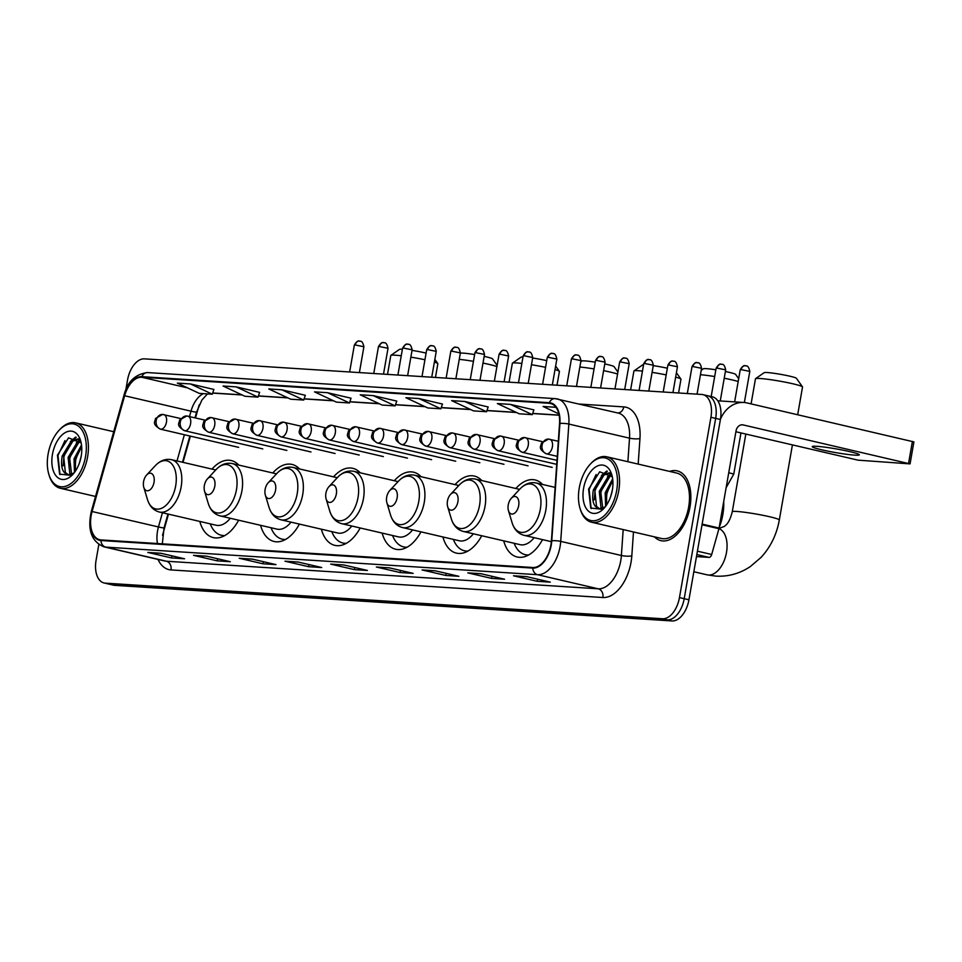 <?xml version="1.0" encoding="UTF-8"?>
<svg xmlns="http://www.w3.org/2000/svg" width="962" height="962" viewBox="0 0 962 962"><rect width="100%" height="100%" fill="white"/><g stroke="black" fill="none" stroke-linecap="round" stroke-linejoin="round"><path stroke-width="1.44" d="M238.732 465.067A39.55 22.92 -76.9 0 0 231.241 460.545A39.55 22.92 -76.9 0 0 211.977 469.095M299.507 468.939A39.55 22.92 -76.9 0 0 292.015 464.43A39.55 22.92 -76.9 0 0 272.763 472.979M360.281 472.823A39.55 22.92 -76.9 0 0 352.789 468.314A39.55 22.92 -76.9 0 0 333.537 476.863M421.067 476.707A39.55 22.92 -76.9 0 0 413.564 472.198A39.55 22.92 -76.9 0 0 394.312 480.735M481.842 480.591A39.55 22.92 -76.9 0 0 474.35 476.07A39.55 22.92 -76.9 0 0 455.086 484.62M542.616 484.475A39.55 22.92 -76.9 0 0 535.125 479.954A39.55 22.92 -76.9 0 0 515.872 488.504M168.47 514.141L163.107 533.201A29.858 17.292 -76.9 0 0 162.554 535.365M199.254 404.846A29.858 17.292 -76.9 0 0 198.521 407.251L195.514 417.929M190.404 436.135L183.02 462.361M503.691 540.848A39.55 22.92 -76.9 0 0 517.207 557.01A39.55 22.92 -76.9 0 0 542.52 539.622M442.917 536.964A39.55 22.92 -76.9 0 0 456.421 553.126A39.55 22.92 -76.9 0 0 481.746 535.738M382.142 533.08A39.55 22.92 -76.9 0 0 395.647 549.242A39.55 22.92 -76.9 0 0 420.971 531.854M321.368 529.196A39.55 22.92 -76.9 0 0 334.872 545.37A39.55 22.92 -76.9 0 0 360.185 527.97M260.582 525.312A39.55 22.92 -76.9 0 0 274.098 541.486A39.55 22.92 -76.9 0 0 299.41 524.098M199.807 521.428A39.55 22.92 -76.9 0 0 213.311 537.602A39.55 22.92 -76.9 0 0 238.636 520.214M98.821 544.564L96.068 560.329A22.391 12.975 -76.9 0 0 104.064 582.972L113.54 585.173A22.391 12.975 -76.9 0 0 114.779 585.353L672.041 620.947A22.391 12.975 -76.9 0 0 688.936 599.795L720.406 419.48A22.391 12.975 -76.9 0 0 712.421 396.837L707.683 395.743A22.391 12.975 -76.9 0 0 706.445 395.562M104.064 582.972A22.391 12.975 -76.9 0 0 105.291 583.152L662.565 618.746A22.391 12.975 -76.9 0 0 679.461 597.594L710.93 417.28L715.668 418.386A22.391 12.975 -76.9 0 0 707.683 395.743A22.391 12.975 -76.9 0 1 715.668 418.386L684.198 598.689L715.668 418.386L720.406 419.48M662.565 618.746L667.303 619.853A22.391 12.975 -76.9 0 0 684.198 598.689A22.391 12.975 -76.9 0 1 667.303 619.853L110.029 584.247L667.303 619.853L672.041 620.947M108.802 584.066A22.391 12.975 -76.9 0 0 110.029 584.247A22.391 12.975 -76.9 0 1 108.802 584.066M689.97 507.106A35.822 20.755 -76.9 0 0 677.188 470.875A35.822 20.755 -76.9 0 0 669.648 471.416A35.822 20.755 -76.9 0 1 677.188 470.875A35.822 20.755 -76.9 0 1 689.97 507.106A35.822 20.755 -76.9 0 1 660.954 540.656A35.822 20.755 -76.9 0 0 689.97 507.106M550.913 544.949A23.882 13.841 103.1 0 1 532.888 567.508L100.998 539.922A23.882 13.841 103.1 0 1 99.687 539.73A23.882 13.841 103.1 0 1 92.087 511.519L124.639 395.755A23.882 13.841 103.1 0 1 141.739 377.248L549.206 403.27A23.882 13.841 103.1 0 1 550.529 403.475A23.882 13.841 103.1 0 1 559.547 423.533L551.406 540.86A23.882 13.841 103.1 0 1 550.913 544.949M551.262 544.961A24.483 14.177 -76.9 0 0 551.767 540.776L559.908 423.46A24.483 14.177 -76.9 0 0 549.314 402.693L141.835 376.659A24.483 14.177 -76.9 0 0 124.314 395.635L91.763 511.387A24.483 14.177 -76.9 0 0 100.902 540.512L532.78 568.097A24.483 14.177 -76.9 0 0 551.262 544.961M161.159 553.33L148.653 552.537A5.976 4.846 -86.3 0 1 148.449 552.525A5.976 4.846 -86.3 0 1 147.811 552.428L171.513 557.936L184.572 558.778L160.87 553.258L147.811 552.428M171.885 555.82L171.513 557.936M194.168 555.447L206.902 556.252L194.36 555.447A5.976 4.846 -86.3 0 1 194.168 555.447A5.976 4.846 -86.3 0 1 193.518 555.351L217.232 560.858L230.291 561.7L206.589 556.18L193.518 555.351M217.592 558.742L217.232 560.858M252.585 559.175L240.079 558.369A5.976 4.846 -86.3 0 1 239.875 558.369A5.976 4.846 -86.3 0 1 239.237 558.273L262.939 563.78L275.998 564.622L252.297 559.102L239.237 558.273M263.311 561.664L262.939 563.78M298.304 562.097L285.786 561.291A5.976 4.846 -86.3 0 1 285.594 561.279A5.976 4.846 -86.3 0 1 284.956 561.195L308.658 566.702L321.717 567.532L298.016 562.024L284.956 561.195M309.018 564.586L308.658 566.702M514.165 575.889L526.899 576.695L514.357 575.889A5.976 4.846 -86.3 0 1 514.165 575.889A5.976 4.846 -86.3 0 1 513.516 575.793L537.217 581.301L550.276 582.142L526.575 576.623L513.516 575.793M537.59 579.184L537.217 581.301M468.446 572.967L481.18 573.773L468.638 572.967A5.976 4.846 -86.3 0 1 468.446 572.967A5.976 4.846 -86.3 0 1 467.809 572.871L491.51 578.378L504.569 579.22L480.868 573.701L467.809 572.871M491.883 576.262L491.51 578.378M435.437 570.851L422.931 570.057A5.976 4.846 -86.3 0 1 422.739 570.045A5.976 4.846 -86.3 0 1 422.09 569.949L445.791 575.456L458.85 576.298L435.149 570.779L422.09 569.949M446.164 573.34L445.791 575.456M377.02 567.123L377.212 567.135A5.976 4.846 -86.3 0 1 377.02 567.123A5.976 4.846 -86.3 0 1 376.382 567.027L400.084 572.546L413.143 573.376L389.442 567.869L376.382 567.027M400.445 570.43L400.084 572.546M331.313 564.201L331.505 564.213A5.976 4.846 -86.3 0 1 331.313 564.201A5.976 4.846 -86.3 0 1 330.663 564.105L354.365 569.624L367.424 570.454L343.723 564.947L330.663 564.105M354.737 567.508L354.365 569.624M654.437 536.844A35.822 20.755 -76.9 0 0 660.954 540.656A35.822 20.755 -76.9 0 1 654.437 536.844M710.93 417.28A22.391 12.975 -76.9 0 0 702.945 394.636A22.391 12.975 -76.9 0 0 701.707 394.456L144.432 358.862A22.391 12.975 -76.9 0 0 127.537 380.014L125.769 390.139M305.303 395.286L281.854 389.79L268.783 388.949L290.68 399.206L303.739 400.048L305.315 395.238M259.584 392.364L236.135 386.868L223.076 386.027L244.961 396.284L258.032 397.126L259.608 392.328M213.877 389.442L190.428 383.946L177.357 383.116L199.254 393.374L212.313 394.204L213.889 389.406M442.448 404.04L418.987 398.545L405.928 397.715L427.825 407.972L440.885 408.802L442.46 404.004M488.155 406.962L464.706 401.467L451.647 400.637L473.532 410.894L486.592 411.724L488.167 406.926M533.874 409.884L510.413 404.389L497.354 403.547L519.252 413.804L532.311 414.646L533.886 409.848M555.952 407.299L543.073 406.469L558.838 413.864M351.022 398.208L327.561 392.7L314.502 391.871L336.399 402.128L349.459 402.958L351.034 398.16M373.28 395.622L360.221 394.793L382.106 405.05L395.166 405.88L396.741 401.082L373.28 395.622L395.166 405.88M418.987 398.545L440.885 408.802M464.706 401.467L486.592 411.724M510.413 404.389L532.311 414.646M327.561 392.7L349.459 402.958M281.854 389.79L303.739 400.048M236.135 386.868L258.032 397.126M190.428 383.946L212.313 394.204M854.749 455.134A23.882 1.864 -170.1 0 0 859.319 454.834A23.882 1.864 -170.1 0 0 843.277 450.228A23.882 1.864 -170.1 0 0 816.822 446.308A23.882 1.864 -170.1 0 0 812.265 446.621A23.882 1.864 -170.1 0 0 828.306 451.226A23.882 1.864 -170.1 0 0 854.749 455.134M696.488 556.589L709.006 557.383L696.837 554.557M720.466 419.192A29.858 24.218 -86.3 0 1 743.866 402.477A29.858 24.218 -86.3 0 1 747.077 402.946L913.9 441.907L910.064 463.888L743.241 424.939A7.468 6.061 93.7 0 0 742.436 424.819A7.468 6.061 93.7 0 0 736.038 430.892L719.083 528.054A3.728 2.164 103.1 0 1 718.939 528.691L711.688 554.497A3.728 2.164 103.1 0 1 709.006 557.383M735.894 431.746L858.056 460.161L910.064 463.888M579.244 488.035A32.095 18.591 -76.9 0 0 579.99 508.225A32.095 18.591 -76.9 0 0 599.073 519.324A32.095 18.591 -76.9 0 0 616.69 490.428A32.095 18.591 -76.9 0 0 610.894 461.195A32.095 18.591 -76.9 0 0 590.211 464.249A32.095 18.591 -76.9 0 0 579.244 488.035M579.99 508.225L580.339 509.391A33.586 19.456 -76.9 0 0 591.546 522.222A33.586 19.456 -76.9 0 0 618.746 490.752A33.586 19.456 -76.9 0 0 606.757 456.794A33.586 19.456 -76.9 0 0 591.041 463.359L590.211 464.249M591.546 522.222L661.471 538.479A33.586 19.456 -76.9 0 0 688.66 507.022A33.586 19.456 -76.9 0 0 676.683 473.051L606.757 456.794M719.191 527.416A37.314 21.621 -76.9 0 0 722.835 514.598A37.314 21.621 -76.9 0 0 723.701 501.599M610.642 496.705L612.373 489.898M605.603 506.385L605.182 492.748L612.662 478.86M606.541 505.062L606.673 493.085L612.842 480.543M601.863 508.405L600.949 507.347L599.266 491.366L608.465 476.07L611.123 474.651M602.753 508.116L600.745 491.714L609.944 476.418L611.604 475.42M605.086 507.046L599.542 508.657C593.614 507.275 591.546 501.046 593.338 489.983L602.537 474.699L609.547 472.787M599.362 508.645L596.5 506.325L594.817 490.331L604.016 475.036L609.8 473.027M598.604 508.537L599.542 508.657A18.663 10.81 -76.9 0 0 605.579 506.421M612.337 490.151A24.627 14.262 -76.9 0 0 611.736 474.531A24.627 14.262 -76.9 0 0 597.077 466.161A24.627 14.262 -76.9 0 0 583.597 488.311A24.627 14.262 -76.9 0 0 588.01 510.714A24.627 14.262 -76.9 0 0 603.835 508.489A24.627 14.262 -76.9 0 0 612.337 490.151M612.325 476.851L599.687 471.789L588.6 489.117L590.74 508.044L602.681 509.355M591.161 508.585L589.129 489.405L596.103 474.531M594.227 499.843L595.057 490.788L598.797 480.675M604.028 473.785L607.359 471.272M600.156 501.226L600.973 492.159L604.725 482.058M609.944 475.168L610.894 474.326M606.072 502.609L606.902 493.542L610.654 483.441M601.503 475.493L606.757 471.031M607.431 476.863L610.533 473.845M755.567 378.667L764.165 372.667A16.414 1.287 9.9 0 1 767.231 372.547A16.414 1.287 9.9 0 1 784.812 375.12A16.414 1.287 9.9 0 1 796.416 378.294L802.476 386.856A23.882 1.864 -170.1 0 0 785.593 382.239A23.882 1.864 -170.1 0 0 760.028 378.499A23.882 1.864 -170.1 0 0 755.567 378.667A23.882 1.864 -170.1 0 0 755.471 378.8L751.094 403.884M508.237 504.942A8.959 5.183 -76.9 0 0 508.441 510.582A8.959 5.183 -76.9 0 0 513.768 513.672A8.959 5.183 -76.9 0 0 518.686 505.615A8.959 5.183 -76.9 0 0 517.075 497.45A8.959 5.183 -76.9 0 0 511.303 498.304A8.959 5.183 -76.9 0 0 508.237 504.942M797.69 414.718L802.524 387.013A23.882 1.864 -170.1 0 0 802.476 386.856M701.226 370.298L703.39 368.783A16.414 1.287 9.9 0 1 706.457 368.662A16.414 1.287 9.9 0 1 715.848 369.793M447.462 501.058A8.959 5.183 -76.9 0 0 447.667 506.697A8.959 5.183 -76.9 0 0 452.994 509.8A8.959 5.183 -76.9 0 0 457.912 501.731A8.959 5.183 -76.9 0 0 456.289 493.578A8.959 5.183 -76.9 0 0 450.517 494.42A8.959 5.183 -76.9 0 0 447.462 501.058M519.612 489.369L475.444 479.1A26.864 15.56 -76.9 0 1 485.04 506.277A26.864 15.56 -76.9 0 1 463.275 531.445L520.081 544.66A26.864 15.56 -76.9 0 0 534.126 537.674M514.141 543.277A35.45 20.539 -76.9 0 0 525.24 554.665A35.45 20.539 -76.9 0 0 528.691 554.966M525.24 554.665L527.609 555.218A35.45 20.539 -76.9 0 0 528.042 555.314M738.191 381.493A23.882 1.864 -170.1 0 0 724.23 378.234M714.67 376.539A23.882 1.864 -170.1 0 0 700.456 374.711M725.396 371.512A16.414 1.287 9.9 0 1 735.641 374.41L738.684 378.715M642.46 371.091A23.882 1.864 -170.1 0 0 638.479 370.731A23.882 1.864 -170.1 0 0 634.006 370.911L642.604 364.899A16.414 1.287 9.9 0 1 643.566 364.73M634.006 370.911A23.882 1.864 -170.1 0 0 633.91 371.043L630.615 389.911M386.688 497.186A8.959 5.183 -76.9 0 0 386.892 502.813A8.959 5.183 -76.9 0 0 392.219 505.916A8.959 5.183 -76.9 0 0 397.138 497.847A8.959 5.183 -76.9 0 0 395.514 489.694A8.959 5.183 -76.9 0 0 389.742 490.548A8.959 5.183 -76.9 0 0 386.688 497.186M458.826 485.497L414.67 475.228A26.864 15.56 -76.9 0 1 424.254 502.392A26.864 15.56 -76.9 0 1 402.501 527.561L459.295 540.776A26.864 15.56 -76.9 0 0 473.352 533.79M453.355 539.393A35.45 20.539 -76.9 0 0 464.466 550.781A35.45 20.539 -76.9 0 0 467.917 551.082M464.466 550.781L466.835 551.334A35.45 20.539 -76.9 0 0 467.267 551.43M678.571 392.977L680.964 379.256A23.882 1.864 -170.1 0 0 680.916 379.1A23.882 1.864 -170.1 0 0 675.649 377.104M666.185 374.903A23.882 1.864 -170.1 0 0 652.08 372.378M653.258 365.644A16.414 1.287 9.9 0 1 667.351 368.218M580.771 361.76L581.83 361.015A16.414 1.287 9.9 0 1 584.908 360.906A16.414 1.287 9.9 0 1 595.237 362.181M325.902 493.302A8.959 5.183 -76.9 0 0 326.118 498.929A8.959 5.183 -76.9 0 0 331.433 502.032A8.959 5.183 -76.9 0 0 336.351 493.963A8.959 5.183 -76.9 0 0 334.74 485.81A8.959 5.183 -76.9 0 0 328.968 486.664A8.959 5.183 -76.9 0 0 325.902 493.302M398.052 481.613L353.896 471.344A26.864 15.56 -76.9 0 1 363.48 498.508A26.864 15.56 -76.9 0 1 341.726 523.677L398.521 536.892A26.864 15.56 -76.9 0 0 412.578 529.906M392.58 535.509A35.45 20.539 -76.9 0 0 403.691 546.909A35.45 20.539 -76.9 0 0 407.142 547.198M403.691 546.909L406.06 547.45A35.45 20.539 -76.9 0 0 406.493 547.546M617.556 374.014A23.882 1.864 -170.1 0 0 603.607 370.659M594.059 368.927A23.882 1.864 -170.1 0 0 579.858 367.027M604.773 363.937A16.414 1.287 9.9 0 1 614.081 366.654L617.905 372.053M521.849 363.432A23.882 1.864 -170.1 0 0 516.919 362.975A23.882 1.864 -170.1 0 0 512.457 363.143L521.055 357.142A16.414 1.287 9.9 0 1 522.979 356.962M512.457 363.143A23.882 1.864 -170.1 0 0 512.361 363.275L509.066 382.154M265.127 489.417A8.959 5.183 -76.9 0 0 265.332 495.057A8.959 5.183 -76.9 0 0 270.659 498.148A8.959 5.183 -76.9 0 0 275.577 490.079A8.959 5.183 -76.9 0 0 273.966 481.926A8.959 5.183 -76.9 0 0 268.194 482.78A8.959 5.183 -76.9 0 0 265.127 489.417M337.277 477.729L293.121 467.46A26.864 15.56 -76.9 0 1 302.705 494.624A26.864 15.56 -76.9 0 1 280.94 519.793L337.746 533.008A26.864 15.56 -76.9 0 0 351.803 526.022M331.806 531.625A35.45 20.539 -76.9 0 0 342.905 543.025A35.45 20.539 -76.9 0 0 346.356 543.314M342.905 543.025L345.286 543.578A35.45 20.539 -76.9 0 0 345.707 543.662M557.01 385.209L559.415 371.488A23.882 1.864 -170.1 0 0 559.367 371.332A23.882 1.864 -170.1 0 0 555.014 369.6M545.562 367.328A23.882 1.864 -170.1 0 0 531.469 364.754M532.647 358.02A16.414 1.287 9.9 0 1 546.729 360.654M460.317 353.234A16.414 1.287 9.9 0 1 463.347 353.138A16.414 1.287 9.9 0 1 474.627 354.569M204.353 485.533A8.959 5.183 -76.9 0 0 204.557 491.173A8.959 5.183 -76.9 0 0 209.884 494.264A8.959 5.183 -76.9 0 0 214.803 486.195A8.959 5.183 -76.9 0 0 213.179 478.042A8.959 5.183 -76.9 0 0 207.419 478.896A8.959 5.183 -76.9 0 0 204.353 485.533M276.503 473.845L232.335 463.576A26.864 15.56 -76.9 0 1 241.931 490.752A26.864 15.56 -76.9 0 1 220.166 515.921L276.972 529.124A26.864 15.56 -76.9 0 0 291.017 522.138M271.031 527.741A35.45 20.539 -76.9 0 0 282.131 539.141A35.45 20.539 -76.9 0 0 285.582 539.429M282.131 539.141L284.499 539.694A35.45 20.539 -76.9 0 0 284.932 539.778M496.921 366.57A23.882 1.864 -170.1 0 0 482.984 363.083M473.448 361.327A23.882 1.864 -170.1 0 0 459.247 359.355M484.163 356.373A16.414 1.287 9.9 0 1 492.532 358.886L497.126 365.38M401.25 355.772A23.882 1.864 -170.1 0 0 395.37 355.206A23.882 1.864 -170.1 0 0 390.897 355.375L399.507 349.374A16.414 1.287 9.9 0 1 402.393 349.242M390.897 355.375A23.882 1.864 -170.1 0 0 390.8 355.507L387.506 374.386M143.578 481.649A8.959 5.183 -76.9 0 0 143.783 487.289A8.959 5.183 -76.9 0 0 149.11 490.379A8.959 5.183 -76.9 0 0 154.028 482.323A8.959 5.183 -76.9 0 0 152.405 474.158A8.959 5.183 -76.9 0 0 146.633 475.012A8.959 5.183 -76.9 0 0 143.578 481.649M215.716 469.961L171.561 459.692A26.864 15.56 -76.9 0 1 181.145 486.868A26.864 15.56 -76.9 0 1 159.391 512.037L216.185 525.24A26.864 15.56 -76.9 0 0 230.243 518.253M210.245 523.857A35.45 20.539 -76.9 0 0 221.356 535.257A35.45 20.539 -76.9 0 0 224.807 535.545M221.356 535.257L223.725 535.81A35.45 20.539 -76.9 0 0 224.158 535.894M435.461 377.453L437.854 363.72A23.882 1.864 -170.1 0 0 437.806 363.564A23.882 1.864 -170.1 0 0 434.379 362.109M424.939 359.764A23.882 1.864 -170.1 0 0 410.858 357.142M412.037 350.396A16.414 1.287 9.9 0 1 426.106 353.114M48.1 454.1A32.095 18.591 -76.9 0 0 48.834 474.302A32.095 18.591 -76.9 0 0 67.917 485.389A32.095 18.591 -76.9 0 0 85.546 456.493A32.095 18.591 -76.9 0 0 79.75 427.272A32.095 18.591 -76.9 0 0 59.067 430.315A32.095 18.591 -76.9 0 0 48.1 454.1M48.834 474.302L49.182 475.456A33.586 19.456 -76.9 0 0 60.402 488.287A33.586 19.456 -76.9 0 0 87.602 456.83A33.586 19.456 -76.9 0 0 75.613 422.859A33.586 19.456 -76.9 0 0 59.897 429.425L59.067 430.315M79.497 462.77L81.229 455.964M74.459 472.462L74.038 458.814L81.517 444.925M75.397 471.139L75.517 459.163L81.686 446.608M70.719 474.482L69.793 473.424L68.11 457.431L77.309 442.147L79.978 440.716M71.597 474.182L69.589 457.78L78.8 442.484L80.459 441.498M73.942 473.124L68.398 474.735C62.47 473.34 60.402 467.111 62.193 456.06L71.392 440.764L78.403 438.852M68.206 474.723L65.356 472.39L63.672 456.397L72.871 441.113L78.656 439.093M67.46 474.603L68.398 474.735A18.663 10.81 -76.9 0 0 74.423 472.498M81.193 456.216A24.627 14.262 -76.9 0 0 80.58 440.596A24.627 14.262 -76.9 0 0 65.933 432.227A24.627 14.262 -76.9 0 0 52.453 454.377A24.627 14.262 -76.9 0 0 56.866 476.779A24.627 14.262 -76.9 0 0 72.691 474.567A24.627 14.262 -76.9 0 0 81.193 456.216M81.169 442.917L68.542 437.854L57.443 455.182L59.596 474.11L71.537 475.432M60.017 474.663L57.985 455.471L64.959 440.608M63.083 465.921L63.901 456.854L67.653 446.753M72.871 439.862L76.214 437.349M68.999 467.291L69.829 458.237L73.581 448.124M78.8 441.233L79.75 440.392M74.928 468.674L75.757 459.608L79.509 449.507M70.358 441.558L75.613 437.097M76.275 442.941L79.389 439.923M688.936 599.795L679.461 597.594M114.779 585.353L105.291 583.152M92.087 511.519L158.453 526.948A23.882 13.841 -76.9 0 0 157.527 531.012A23.882 13.841 -76.9 0 0 157.467 543.53M162.446 512.746L158.453 526.948A13.432 0.854 15.7 0 0 164.069 527.801L162.313 543.843M633.477 531.974L631.818 555.868A37.314 21.621 103.1 0 1 602.873 597.51L170.995 569.925A7.468 6.061 93.7 0 0 166.342 561.219L598.232 588.804A29.858 17.292 -76.9 0 0 620.767 560.605A29.858 17.292 -76.9 0 0 621.38 555.495L623.184 529.569M170.995 569.925A37.314 21.621 103.1 0 1 157.996 559.415M164.694 560.978A29.858 17.292 -76.9 0 0 166.342 561.219L105.664 547.113A29.858 17.292 103.1 0 1 104.028 546.861L164.694 560.978M559.908 423.46A7.468 1.623 -176 0 1 568.843 424.062L629.521 438.167A29.858 17.292 -76.9 0 0 618.241 413.083L555.122 398.617A7.468 6.061 93.7 0 1 555.916 398.737A29.858 17.292 103.1 0 1 557.563 398.977A29.858 17.292 103.1 0 1 568.843 424.062L560.714 541.378A29.858 17.292 103.1 0 1 560.088 546.488A29.858 17.292 103.1 0 1 537.554 574.699A7.468 6.061 -86.3 0 1 532.78 568.097M551.767 540.776A7.468 1.623 -176 0 1 560.714 541.378L621.38 555.495A7.468 1.623 4 0 0 631.818 555.868M141.835 376.659A7.468 6.061 -86.3 0 1 147.643 372.583L555.122 398.617A7.468 6.061 93.7 0 0 549.314 402.693M91.763 511.387L91.402 511.135C87.205 529.725 91.414 541.642 104.028 546.861M100.902 540.512A7.468 6.061 93.7 0 0 105.664 547.113L537.554 574.699L598.232 588.804A7.468 6.061 93.7 0 1 602.873 597.51M579.425 404.064L623.797 406.89A37.314 21.621 103.1 0 1 639.958 438.552L638.179 464.105M627.885 461.7L629.521 438.167A7.468 1.623 4 0 0 639.958 438.552M617.76 412.975A7.468 6.061 93.7 0 0 623.797 406.89M141.739 377.248L187.626 387.914M203.415 393.638A23.882 13.841 -76.9 0 0 191.005 411.183L189.502 416.522M124.639 395.755L191.005 411.183A13.432 0.854 15.7 0 0 196.609 412.037L194.997 417.809M184.379 434.728L177.008 460.954M549.206 403.27L551.791 403.872M559.102 415.103L532.707 413.419M516.149 412.361L487 410.497M470.442 409.439L441.281 407.575M424.723 406.517L395.574 404.653M379.016 403.595L349.855 401.731M333.297 400.685L304.148 398.821M287.59 397.763L258.429 395.899M241.871 394.841L212.722 392.977M741.63 424.831L743.241 424.939M702.152 524.122L719.083 528.054M908.561 463.383L912.397 441.402M718.939 528.691L702.032 524.759M697.426 551.178L711.688 554.497M718.951 528.619A23.882 13.841 103.1 0 1 726.49 552.477A23.882 13.841 103.1 0 1 708.465 575.035A23.882 13.841 103.1 0 1 707.154 574.843L693.842 571.753M718.903 528.463L724.386 526.418C725.601 525.096 729.16 523.953 732.262 511.772A23.882 1.864 9.9 0 1 736.82 511.459A23.882 1.864 9.9 0 1 763.275 515.379A23.882 1.864 9.9 0 1 779.316 519.973L792.423 444.901M512.121 522.799A24.687 14.298 -76.9 0 0 526.791 531.325A24.687 14.298 -76.9 0 0 540.343 509.102A24.687 14.298 -76.9 0 0 535.894 486.628A24.687 14.298 -76.9 0 0 519.985 488.973C524.903 483.814 530.315 481.818 536.231 482.984A26.864 15.56 -76.9 0 1 545.815 510.161A26.864 15.56 -76.9 0 1 524.049 535.329C518.229 533.766 514.249 529.593 512.121 522.799L508.441 510.582M447.667 506.697L451.346 518.915A24.687 14.298 -76.9 0 0 466.017 527.441A24.687 14.298 -76.9 0 0 479.569 505.218A24.687 14.298 -76.9 0 0 475.108 482.744A24.687 14.298 -76.9 0 0 459.211 485.088C464.129 479.93 469.54 477.934 475.444 479.1M386.892 502.813L390.56 515.031A24.687 14.298 -76.9 0 0 405.242 523.556A24.687 14.298 -76.9 0 0 418.795 501.334A24.687 14.298 -76.9 0 0 414.333 478.86A24.687 14.298 -76.9 0 0 398.436 481.204C403.343 476.046 408.766 474.05 414.67 475.228M326.118 498.929L329.786 511.147A24.687 14.298 -76.9 0 0 344.468 519.684A24.687 14.298 -76.9 0 0 358.02 497.45A24.687 14.298 -76.9 0 0 353.559 474.975A24.687 14.298 -76.9 0 0 337.65 477.32C342.568 472.162 347.979 470.177 353.896 471.344M265.332 495.057L269.011 507.263A24.687 14.298 -76.9 0 0 283.682 515.8A24.687 14.298 -76.9 0 0 297.234 493.578A24.687 14.298 -76.9 0 0 292.785 471.091A24.687 14.298 -76.9 0 0 276.876 473.436C281.794 468.29 287.205 466.293 293.121 467.46M204.557 491.173L208.237 503.379A24.687 14.298 -76.9 0 0 222.907 511.916A24.687 14.298 -76.9 0 0 236.46 489.694A24.687 14.298 -76.9 0 0 231.998 467.207A24.687 14.298 -76.9 0 0 216.101 469.552C221.019 464.405 226.431 462.409 232.335 463.576M143.783 487.289L147.451 499.494A24.687 14.298 -76.9 0 0 162.133 508.032A24.687 14.298 -76.9 0 0 175.685 485.81A24.687 14.298 -76.9 0 0 171.224 463.323A24.687 14.298 -76.9 0 0 155.327 465.668C160.233 460.521 165.656 458.525 171.561 459.692M741.173 369.661L749.807 371.38C748.123 363.804 745.634 366.498 746.223 365.849L745.334 365.704A4.846 3.932 93.7 0 0 741.173 369.661L740.247 369.721L734.631 401.888M745.863 365.788A4.846 3.932 93.7 0 0 745.334 365.704C745.562 366.462 744.167 363.311 740.247 369.721M546.741 453.872A7.468 4.329 -76.9 0 0 552.38 446.813A7.468 4.329 -76.9 0 0 549.711 439.273A7.468 4.329 -76.9 0 0 549.302 439.213A7.468 6.061 93.7 0 0 548.496 439.093A7.468 6.061 93.7 0 0 542.099 445.165A7.468 6.061 -86.3 0 0 546.741 453.872A7.468 4.329 -76.9 0 1 546.332 453.811C537.133 448.304 541.293 446.416 541.365 443.157L548.496 439.093L558.321 441.269M728.739 472.703L733.778 474.098L726.118 487.71M717.063 368.109L725.685 369.841C724.013 362.253 721.512 364.947 722.101 364.309L721.223 364.165A4.846 3.932 93.7 0 0 717.063 368.109L716.137 368.181L711.183 396.548M721.74 364.249A4.846 3.932 93.7 0 0 721.223 364.165C721.44 364.923 720.057 361.772 716.137 368.181M522.619 452.332A7.468 4.329 -76.9 0 0 528.258 445.274A7.468 4.329 -76.9 0 0 525.589 437.734A7.468 4.329 -76.9 0 0 525.18 437.674A7.468 6.061 93.7 0 0 524.374 437.554A7.468 6.061 93.7 0 0 517.977 443.626A7.468 6.061 -86.3 0 0 522.619 452.332A7.468 4.329 -76.9 0 1 522.21 452.272C513.011 446.765 517.183 444.877 517.243 441.618L524.374 437.554L542.4 441.642M692.941 366.57L701.575 368.302C699.891 360.714 697.402 363.408 697.979 362.77L697.101 362.626A4.846 3.932 93.7 0 0 692.941 366.57L692.015 366.63L687.313 393.53M697.618 362.71A4.846 3.932 93.7 0 0 697.101 362.626C697.33 363.371 695.935 360.233 692.015 366.63M498.508 450.793A7.468 4.329 -76.9 0 0 504.136 443.735A7.468 4.329 -76.9 0 0 501.479 436.195A7.468 4.329 -76.9 0 0 501.058 436.123A7.468 6.061 93.7 0 0 500.264 436.014A7.468 6.061 93.7 0 0 493.855 442.075A7.468 6.061 -86.3 0 0 498.508 450.793A7.468 4.329 -76.9 0 1 498.088 450.733C488.888 445.226 493.061 443.326 493.121 440.079L500.264 436.014L518.277 440.091M668.818 365.031L677.452 366.762C675.769 359.175 673.28 361.868 673.857 361.231L672.979 361.087A4.846 3.932 93.7 0 0 668.818 365.031L667.893 365.091L663.203 391.991M673.508 361.159A4.846 3.932 93.7 0 0 672.979 361.087C673.208 361.832 671.813 358.694 667.893 365.091M474.386 449.242A7.468 4.329 -76.9 0 0 480.014 442.195A7.468 4.329 -76.9 0 0 477.356 434.644A7.468 4.329 -76.9 0 0 476.948 434.583A7.468 6.061 93.7 0 0 476.142 434.475A7.468 6.061 93.7 0 0 469.733 440.536A7.468 6.061 -86.3 0 0 474.386 449.242A7.468 4.329 -76.9 0 1 473.977 449.182C464.766 443.686 468.939 441.786 469.011 438.54L476.142 434.475L494.155 438.552M644.696 363.492L653.33 365.223C651.647 357.636 649.158 360.329 649.747 359.68L648.857 359.547A4.846 3.932 93.7 0 0 644.696 363.492L643.77 363.552L639.081 390.452M649.386 359.62A4.846 3.932 93.7 0 0 648.857 359.547C649.085 360.293 647.691 357.142 643.77 363.552M450.264 447.703A7.468 4.329 -76.9 0 0 455.892 440.656A7.468 4.329 -76.9 0 0 453.234 433.104A7.468 4.329 -76.9 0 0 452.825 433.044A7.468 6.061 93.7 0 0 452.02 432.924A7.468 6.061 93.7 0 0 445.622 438.997A7.468 6.061 -86.3 0 0 450.264 447.703A7.468 4.329 -76.9 0 1 449.855 447.643C440.656 442.147 444.817 440.247 444.889 437.001L452.02 432.924L470.033 437.013M620.586 361.952L629.208 363.684C627.525 356.096 625.035 358.79 625.625 358.141L624.747 358.008A4.846 3.932 93.7 0 0 620.586 361.952L619.66 362.013L614.958 388.913M625.264 358.08A4.846 3.932 93.7 0 0 624.747 358.008C624.963 358.754 623.58 355.603 619.66 362.013M426.142 446.164A7.468 4.329 -76.9 0 0 431.782 439.117A7.468 4.329 -76.9 0 0 429.112 431.565A7.468 4.329 -76.9 0 0 428.703 431.505A7.468 6.061 93.7 0 0 427.898 431.385A7.468 6.061 93.7 0 0 421.5 437.457A7.468 6.061 -86.3 0 0 426.142 446.164A7.468 4.329 -76.9 0 1 425.733 446.103C416.534 440.608 420.695 438.708 420.767 435.461L427.898 431.385L445.911 435.473M596.464 360.413L605.098 362.145C603.414 354.557 600.913 357.251 601.503 356.601L600.625 356.469A4.846 3.932 93.7 0 0 596.464 360.413L595.538 360.473L590.836 387.373M601.142 356.541A4.846 3.932 93.7 0 0 600.625 356.469C600.853 357.215 599.458 354.064 595.538 360.473M402.032 444.624A7.468 4.329 -76.9 0 0 407.66 437.578A7.468 4.329 -76.9 0 0 405.002 430.026A7.468 4.329 -76.9 0 0 404.581 429.966A7.468 6.061 93.7 0 0 403.775 429.846A7.468 6.061 93.7 0 0 397.378 435.918A7.468 6.061 -86.3 0 0 402.032 444.624A7.468 4.329 -76.9 0 1 401.611 444.564C392.412 439.057 396.584 437.169 396.645 433.922L403.775 429.846L421.801 433.934M572.342 358.874L580.976 360.594C579.292 353.018 576.803 355.712 577.38 355.062L576.503 354.93A4.846 3.932 93.7 0 0 572.342 358.874L571.416 358.934L566.726 385.834M577.032 355.002A4.846 3.932 93.7 0 0 576.503 354.93C576.731 355.675 575.336 352.525 571.416 358.934M377.91 443.085A7.468 4.329 -76.9 0 0 383.537 436.039A7.468 4.329 -76.9 0 0 380.88 428.487A7.468 4.329 -76.9 0 0 380.471 428.427A7.468 6.061 93.7 0 0 379.665 428.306A7.468 6.061 93.7 0 0 373.256 434.379A7.468 6.061 -86.3 0 0 377.91 443.085A7.468 4.329 -76.9 0 1 377.501 443.025C368.29 437.518 372.462 435.63 372.534 432.383L379.665 428.306L397.679 432.395M548.22 357.323L556.854 359.054C555.17 351.479 552.681 354.172 553.27 353.523L552.38 353.379A4.846 3.932 93.7 0 0 548.22 357.323L547.294 357.395L542.604 384.295M552.909 353.463A4.846 3.932 93.7 0 0 552.38 353.379C552.609 354.136 551.214 350.986 547.294 357.395M353.788 441.546A7.468 4.329 -76.9 0 0 359.415 434.487A7.468 4.329 -76.9 0 0 356.758 426.948A7.468 4.329 -76.9 0 0 356.349 426.887A7.468 6.061 93.7 0 0 355.543 426.767A7.468 6.061 93.7 0 0 349.146 432.84A7.468 6.061 -86.3 0 0 353.788 441.546A7.468 4.329 -76.9 0 1 353.379 441.486C344.18 435.978 348.34 434.09 348.412 430.832L355.543 426.767L373.557 430.856M524.11 355.784L532.732 357.515C531.048 349.927 528.559 352.621 529.148 351.984L528.27 351.839A4.846 3.932 93.7 0 0 524.11 355.784L523.172 355.844L518.482 382.756M528.787 351.924A4.846 3.932 93.7 0 0 528.27 351.839C528.487 352.585 527.104 349.447 523.172 355.844M329.665 440.007A7.468 4.329 -76.9 0 0 335.305 432.948A7.468 4.329 -76.9 0 0 332.636 425.408A7.468 4.329 -76.9 0 0 332.227 425.348A7.468 6.061 93.7 0 0 331.421 425.228A7.468 6.061 93.7 0 0 325.024 431.301A7.468 6.061 -86.3 0 0 329.665 440.007A7.468 4.329 -76.9 0 1 329.257 439.947C320.057 434.439 324.218 432.551 324.29 429.292L331.421 425.228L349.434 429.317M499.987 354.244L508.621 355.976C506.938 348.388 504.437 351.082 505.026 350.445L504.148 350.3A4.846 3.932 93.7 0 0 499.987 354.244L499.062 354.305L494.36 381.205M504.665 350.384A4.846 3.932 93.7 0 0 504.148 350.3C504.365 351.046 502.982 347.907 499.062 354.305M305.543 438.468A7.468 4.329 -76.9 0 0 311.183 431.409A7.468 4.329 -76.9 0 0 308.513 423.857A7.468 4.329 -76.9 0 0 308.105 423.797A7.468 6.061 93.7 0 0 307.299 423.689A7.468 6.061 93.7 0 0 300.902 429.749A7.468 6.061 -86.3 0 0 305.543 438.468A7.468 4.329 -76.9 0 1 305.134 438.407C295.935 432.9 300.108 431 300.168 427.753L307.299 423.689L325.324 427.765M475.865 352.705L484.499 354.437C482.816 346.849 480.327 349.543 480.904 348.893L480.026 348.761A4.846 3.932 93.7 0 0 475.865 352.705L474.939 352.765L470.238 379.665M480.543 348.833A4.846 3.932 93.7 0 0 480.026 348.761C480.254 349.507 478.86 346.356 474.939 352.765M281.433 436.916A7.468 4.329 -76.9 0 0 287.061 429.87A7.468 4.329 -76.9 0 0 284.403 422.318A7.468 4.329 -76.9 0 0 283.982 422.258A7.468 6.061 93.7 0 0 283.189 422.138A7.468 6.061 93.7 0 0 276.779 428.21A7.468 6.061 -86.3 0 0 281.433 436.916A7.468 4.329 -76.9 0 1 281.012 436.856C271.813 431.361 275.986 429.461 276.058 426.214L283.189 422.138L301.202 426.226M451.743 351.166L460.377 352.898C458.694 345.31 456.204 348.003 456.794 347.354L455.904 347.222A4.846 3.932 93.7 0 0 451.743 351.166L450.817 351.226L446.127 378.126M456.433 347.294A4.846 3.932 93.7 0 0 455.904 347.222C456.132 347.967 454.737 344.817 450.817 351.226M257.311 435.377A7.468 4.329 -76.9 0 0 262.939 428.33A7.468 4.329 -76.9 0 0 260.281 420.779A7.468 4.329 -76.9 0 0 259.872 420.719A7.468 6.061 93.7 0 0 259.067 420.598A7.468 6.061 93.7 0 0 252.669 426.671A7.468 6.061 -86.3 0 0 257.311 435.377A7.468 4.329 -76.9 0 1 256.902 435.317C247.703 429.822 251.864 427.922 251.936 424.675L259.067 420.598L277.08 424.687M427.633 349.627L436.255 351.358C434.571 343.771 432.082 346.464 432.672 345.815L431.794 345.683A4.846 3.932 93.7 0 0 427.633 349.627L426.695 349.687L422.005 376.587M432.311 345.755A4.846 3.932 93.7 0 0 431.794 345.683C432.01 346.428 430.627 343.278 426.695 349.687M233.189 433.838A7.468 4.329 -76.9 0 0 238.829 426.791A7.468 4.329 -76.9 0 0 236.159 419.24A7.468 4.329 -76.9 0 0 235.75 419.179A7.468 6.061 93.7 0 0 234.944 419.059A7.468 6.061 93.7 0 0 228.547 425.132A7.468 6.061 -86.3 0 0 233.189 433.838A7.468 4.329 -76.9 0 1 232.78 433.778C223.581 428.282 227.741 426.382 227.814 423.136L234.944 419.059L252.958 423.148M403.511 348.088L412.133 349.819C410.461 342.231 407.96 344.925 408.549 344.276L407.672 344.143A4.846 3.932 93.7 0 0 403.511 348.088L402.585 348.148L397.883 375.048M408.189 344.216A4.846 3.932 93.7 0 0 407.672 344.143C407.888 344.889 406.505 341.738 402.585 348.148M209.067 432.299A7.468 4.329 -76.9 0 0 214.706 425.252A7.468 4.329 -76.9 0 0 212.037 417.7A7.468 4.329 -76.9 0 0 211.628 417.64A7.468 6.061 93.7 0 0 210.822 417.52A7.468 6.061 93.7 0 0 204.425 423.593A7.468 6.061 -86.3 0 0 209.067 432.299A7.468 4.329 -76.9 0 1 208.658 432.239C199.459 426.731 203.631 424.843 203.691 421.596L210.822 417.52L228.848 421.609M379.389 346.548L388.023 348.268C386.339 340.692 383.85 343.386 384.427 342.737L383.549 342.592A4.846 3.932 93.7 0 0 379.389 346.548L378.463 346.609L373.761 373.509M384.066 342.676A4.846 3.932 93.7 0 0 383.549 342.592C383.778 343.35 382.383 340.199 378.463 346.609M184.957 430.76A7.468 4.329 -76.9 0 0 190.584 423.713A7.468 4.329 -76.9 0 0 187.927 416.161A7.468 4.329 -76.9 0 0 187.506 416.101A7.468 6.061 93.7 0 0 186.712 415.981A7.468 6.061 93.7 0 0 180.303 422.053A7.468 6.061 -86.3 0 0 184.957 430.76A7.468 4.329 -76.9 0 1 184.536 430.699C175.337 425.192 179.509 423.304 179.581 420.057L186.712 415.981L204.726 420.069M355.267 344.997L363.901 346.729C362.217 339.141 359.728 341.847 360.305 341.197L359.427 341.053A4.846 3.932 93.7 0 0 355.267 344.997L354.341 345.069L349.651 371.969M359.956 341.137A4.846 3.932 93.7 0 0 359.427 341.053C359.656 341.811 358.261 338.66 354.341 345.069M160.834 429.22A7.468 4.329 -76.9 0 0 166.462 422.162A7.468 4.329 -76.9 0 0 163.805 414.622A7.468 4.329 -76.9 0 0 163.396 414.562A7.468 6.061 93.7 0 0 162.59 414.442A7.468 6.061 93.7 0 0 156.193 420.514A7.468 6.061 -86.3 0 0 160.834 429.22A7.468 4.329 -76.9 0 1 160.426 429.16C151.214 423.653 155.387 421.765 155.459 418.506L162.59 414.442L180.603 418.53M147.643 372.583C135.293 374.062 127.393 381.649 123.954 395.37L91.402 511.135M702.945 394.636L707.683 395.743M559.126 415.223L532.671 413.54M516.45 412.494L486.964 410.618M470.743 409.584L441.245 407.696M425.024 406.661L395.526 404.774M379.317 403.739L349.819 401.851M333.598 400.817L304.1 398.929M287.891 397.895L258.393 396.019M242.171 394.973L212.674 393.097M207.479 393.891L201.9 400.036L196.609 412.037M189.875 436.002L182.503 462.241M167.941 514.021L164.069 527.801M422.739 570.045L435.473 570.863M285.594 561.279L298.328 562.097M239.875 558.369L252.621 559.175M148.449 552.525L161.195 553.342M717.784 400.805L743.866 402.477M707.154 574.843L715.86 576.13C728.282 576.791 739.766 573.605 750.336 566.558L761.086 557.383C770.646 546.957 776.719 534.487 779.316 519.973M732.262 511.772L745.827 434.054M551.346 541.678L524.049 535.329M555.122 487.385L536.231 482.984M511.303 498.304L519.985 488.973M463.275 531.445C457.455 529.882 453.475 525.709 451.346 518.915M450.517 494.42L459.211 485.088M402.501 527.561C396.681 525.998 392.7 521.825 390.56 515.031M389.742 490.548L398.436 481.204M676.406 372.727L680.916 379.1M341.726 523.677C335.906 522.113 331.926 517.941 329.786 511.147M328.968 486.664L337.65 477.32M280.94 519.793C275.12 518.241 271.152 514.057 269.011 507.263M268.194 482.78L276.876 473.436M555.627 366.053L559.367 371.332M220.166 515.921C214.346 514.357 210.365 510.173 208.237 503.379M207.419 478.896L216.101 469.552M159.391 512.037C153.571 510.473 149.591 506.301 147.451 499.494M146.633 475.012L155.327 465.668M434.86 359.391L437.806 363.564M557.275 456.349L546.332 453.811M733.778 474.098L740.956 432.924M749.807 371.38L744.372 402.513M556.998 460.353L522.21 452.272M725.685 369.841L720.261 400.974M556.721 464.357L498.088 450.733M701.575 368.302L697.053 394.155M552.188 467.376L473.977 449.182M677.452 366.762L672.943 392.616M528.066 465.836L449.855 447.643M653.33 365.223L648.821 391.077M503.956 464.297L425.733 446.103M629.208 363.684L624.699 389.538M479.834 462.758L401.611 444.564M605.098 362.145L600.577 387.999M455.711 461.219L377.501 443.025M580.976 360.594L576.466 386.459M431.589 459.68L353.379 441.486M556.854 359.054L552.344 384.908M407.467 458.128L329.257 439.947M532.732 357.515L528.222 383.369M383.357 456.589L305.134 438.407M508.621 355.976L504.1 381.83M359.235 455.05L281.012 436.856M484.499 354.437L479.99 380.291M335.113 453.511L256.902 435.317M460.377 352.898L455.868 378.751M310.991 451.972L232.78 433.778M436.255 351.358L431.746 377.212M286.88 450.432L208.658 432.239M412.133 349.819L407.623 375.673M262.758 448.893L184.536 430.699M388.023 348.268L383.501 374.134M238.636 447.354L160.426 429.16M363.901 346.729L359.391 372.583M95.527 496.452L60.402 488.287M113.732 431.722L75.613 422.859"/></g></svg>
